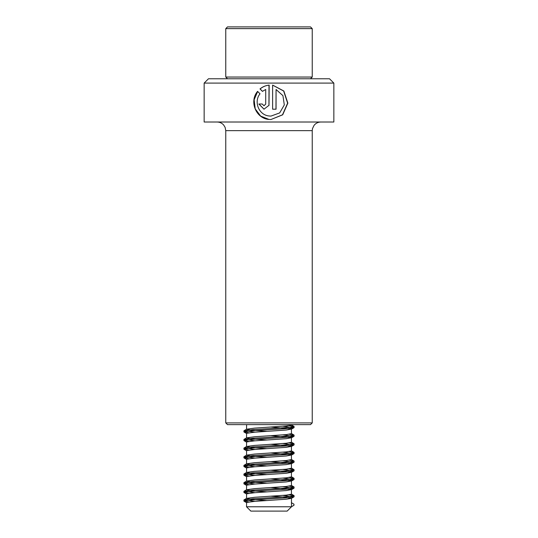 <?xml version="1.0" encoding="UTF-8"?>
<svg xmlns="http://www.w3.org/2000/svg" width="538" height="538" viewBox="0 0 538 538"><rect width="100%" height="100%" fill="white"/><g stroke="black" fill="none" stroke-linecap="round" stroke-linejoin="round"><path stroke-width="0.81" d="M333.849 83.101L204.151 83.101L204.151 122.012L333.849 122.012L333.849 83.101L329.525 78.777L208.475 78.777L204.151 83.101M268.946 105.509L269 85.125C265.617 85.515 262.618 86.779 259.995 88.918L262.436 91.373L265.711 89.483L265.711 104.016L263.99 105.744L262.268 104.016L258.845 104.016L263.99 109.201L269 105.32L269.168 85.105C265.765 85.475 262.746 86.746 260.116 88.918L259.995 88.918M276.061 89.483L282.927 95.65L284.306 104.917L279.666 112.919L270.93 116.1L269 115.966C258.751 114.977 253.539 101.635 260.009 93.814L257.581 91.359C249.047 101.272 255.792 118.542 269 119.456L270.876 119.557L282.699 114.802L287.864 103.135L283.842 91.009L272.618 85.105L272.618 109.201L276.061 109.201L276.061 89.483L275.967 109.201M310.5 424.637L227.5 424.637L225.765 422.908L312.235 422.908L310.5 424.637M265.711 104.016L265.711 89.483M265.759 104.016L264.024 105.744M258.98 104.016L264.024 109.201M260.116 88.918L262.524 91.373M257.675 91.453L254.131 99.772L255.227 108.864L260.641 116.08L269 119.456M270.876 119.557L282.511 114.802L287.615 103.148L283.661 91.03L272.618 85.112M270.903 116.1L269 115.966M227.5 26.9L310.5 26.9L312.235 28.628L225.765 28.628L227.5 26.9M227.5 78.777L225.765 77.048L312.235 77.048L312.235 28.628M266.935 431.362L251.771 430.286L246.633 429.19L254.555 428.127L286.229 425.962L291.482 425L291.482 424.637M246.518 429.324L246.606 424.637M266.935 440.01L251.771 438.934L246.633 437.838L254.555 436.769L286.229 434.61L291.482 433.648L291.394 428.961L271.065 427.037M246.518 437.972L246.606 433.285L254.555 432.202L286.229 430.037L291.482 429.075M266.935 448.658L251.771 447.582L246.633 446.479L254.555 445.417L286.229 443.258L291.482 442.29L291.394 437.602L271.065 435.686M246.518 446.614L246.606 441.927L254.555 440.851L286.229 438.685L291.482 437.724M266.935 457.3L251.771 456.224L246.633 455.128L254.555 454.065L286.229 451.9L291.482 450.938L291.394 446.251L271.065 444.334M246.518 455.262L246.606 450.575L254.555 449.492L286.229 447.334L291.482 446.365M266.935 465.948L251.771 464.872L246.633 463.776L254.555 462.714L286.229 460.548L291.482 459.587L291.394 454.899L271.065 452.976M246.518 463.911L246.606 459.223L254.555 458.141L286.229 455.982L291.482 455.014M266.935 474.597L251.771 473.521L246.633 472.418L254.555 471.355L286.229 469.197L291.482 468.228L291.394 463.548L271.065 461.624M246.518 472.552L246.606 467.865L254.555 466.789L286.229 464.624L291.482 463.662M266.935 483.238L251.771 482.162L246.633 481.066L254.555 480.004L286.229 477.845L291.482 476.876L291.394 472.189L271.065 470.273M246.518 481.201L246.606 476.513L254.555 475.431L286.229 473.272L291.482 472.31M266.935 491.887L251.771 490.811L246.633 489.715L254.555 488.652L286.229 486.486L291.482 485.525L291.394 480.837L271.065 478.921M246.518 489.849L246.606 485.162L254.555 484.079L286.229 481.92L291.482 480.952M266.935 500.535L251.771 499.459L246.633 498.363L254.555 497.294L286.229 495.135L291.482 494.173L291.394 489.486L271.065 487.562M246.518 498.497L246.606 493.81L254.555 492.727L286.229 490.562L291.482 489.6M246.518 506.776L291.482 506.776L287.157 511.1L250.843 511.1L246.518 506.776L246.606 502.452L254.555 501.376L286.229 499.21L291.354 498.39L283.445 497.051L271.065 496.211M291.482 506.729L293.977 505.276L293.977 504.2L291.482 502.748M293.977 504.2L291.367 502.68M255.005 501.342L244.03 499.869L252.887 498.793L288.213 496.635L294.078 495.666L289.242 494.799M255.005 492.694L244.023 491.228L252.887 490.145L288.213 487.986L294.078 487.025L289.242 486.15M255.005 484.045L244.023 482.579L252.887 481.503L288.213 479.338L294.078 478.376L289.242 477.509M255.005 475.397L244.03 473.931L252.887 472.855L288.213 470.696L294.078 469.728L289.242 468.86M255.005 466.755L244.023 465.289L252.887 464.207L288.213 462.048L294.078 461.079L289.242 460.212M255.005 458.107L244.023 456.641L252.887 455.565L288.213 453.4L294.078 452.438L289.242 451.564M255.005 449.459L244.03 447.993L252.887 446.917L288.213 444.751L294.078 443.789L289.242 442.922M255.005 440.817L244.03 439.344L252.887 438.268L288.213 436.11L294.078 435.141L289.242 434.274M255.005 432.169L244.023 430.703L252.887 429.62L288.213 427.461L294.078 426.5L289.242 425.625M248.785 501.954L244.023 500.959L252.887 499.876L288.213 497.711L293.963 496.877L282.961 495.411M248.785 493.306L244.023 492.31L252.887 491.228L288.213 489.069L293.963 488.235L282.961 486.762M248.785 484.657L244.023 483.662L252.887 482.579L288.213 480.421L293.963 479.587L282.961 478.114M248.785 476.009L244.023 475.014L252.887 473.938L288.213 471.772L293.963 470.938L282.961 469.472M248.785 467.367L244.023 466.372L252.887 465.289L288.213 463.131L293.963 462.29L282.961 460.824M248.785 458.719L244.023 457.724L252.887 456.641L288.213 454.482L293.963 453.648L282.961 452.176M248.785 450.071L244.023 449.075L252.887 447.999L288.213 445.834L293.963 445L282.961 443.534M248.785 441.429L244.023 440.434L252.887 439.351L288.213 437.186L293.963 436.352L282.961 434.886M248.785 432.781L244.023 431.785L252.887 430.703L288.213 428.544L293.963 427.71L282.961 426.237M312.235 422.908L312.235 130.66L225.765 130.66L225.133 127.412L223.606 124.937C221.864 123.034 219.706 122.059 217.123 122.012M312.235 130.66L312.484 128.575L314.091 125.307C315.846 123.168 318.113 122.072 320.877 122.012M225.765 130.66L225.765 422.908M310.5 78.777L312.235 77.048M225.765 77.048L225.765 28.628M291.482 506.776L291.482 498.249M243.922 499.99L243.922 501.073M294.078 495.666L294.078 496.749M243.922 491.342L243.922 492.425M294.078 487.025L294.078 488.1M243.922 482.7L243.922 483.776M294.078 478.376L294.078 479.459M243.922 474.052L243.922 475.135M294.078 469.728L294.078 470.811M243.922 465.404L243.922 466.486M294.078 461.079L294.078 462.162M243.922 456.762L243.922 457.838M294.078 452.438L294.078 453.514M243.922 448.114L243.922 449.196M294.078 443.789L294.078 444.872M243.922 439.465L243.922 440.548M294.078 435.141L294.078 436.224M243.922 430.817L243.922 431.9M294.078 426.5L294.078 427.575M244.037 501.201L246.646 502.714M293.963 496.877L291.354 498.39M244.037 492.552L246.646 494.066M293.963 488.235L291.354 489.748M244.037 483.911L246.646 485.424M293.963 479.587L291.354 481.1M244.037 475.262L246.646 476.776M293.963 470.938L291.354 472.451M244.037 466.614L246.646 468.127M293.963 462.29L291.354 463.803M244.037 457.972L246.646 459.486M293.963 453.648L291.354 455.161M244.037 449.324L246.646 450.837M293.963 445L291.354 446.513M244.037 440.676L246.646 442.189M293.963 436.352L291.354 437.865M244.037 432.027L246.646 433.541M293.963 427.71L291.354 429.223M246.633 498.363L244.03 499.869M291.367 494.039L293.97 495.552M246.633 489.715L244.03 491.228M291.367 485.39L293.97 486.903M246.633 481.066L244.03 482.579M291.367 476.742L293.97 478.255M246.633 472.418L244.03 473.931M291.367 468.1L293.97 469.607M246.633 463.776L244.03 465.289M291.367 459.452L293.97 460.965M246.633 455.128L244.03 456.641M291.367 450.804L293.97 452.317M246.633 446.479L244.03 447.993M291.367 442.155L293.97 443.668M246.633 437.838L244.03 439.344M291.367 433.514L293.97 435.027M246.633 429.19L244.03 430.703M291.367 424.865L293.97 426.378"/></g></svg>
